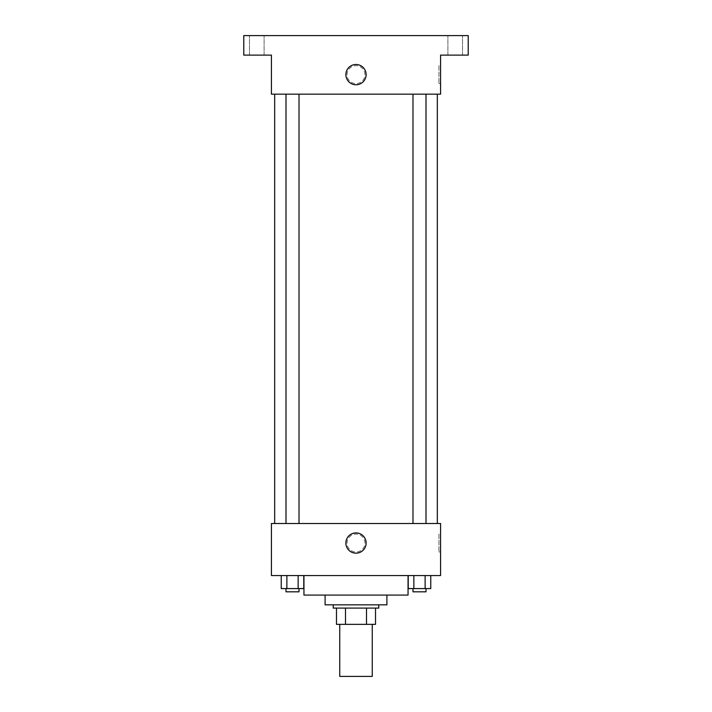 <?xml version="1.0" encoding="UTF-8"?>
<svg xmlns="http://www.w3.org/2000/svg" width="712" height="712" viewBox="0 0 712 712"><rect width="100%" height="100%" fill="white"/><g stroke="black" fill="none" stroke-linecap="round" stroke-linejoin="round"><path stroke-width="0.53" stroke-dasharray="3.56 2.67" d="M372.26 676.4L339.74 676.4M372.26 624.353L339.74 624.353L372.26 624.353M345.507 624.353L336.482 624.353L336.482 608.092L345.507 608.092L345.507 624.353L375.518 624.353M366.493 608.092L345.507 608.092L366.493 608.092L366.493 624.353M345.507 608.092L336.482 608.092M333.234 608.092L378.766 608.092M325.099 604.835L386.901 604.835M303.953 595.081L408.047 595.081M356 575.563L303.953 575.563L356 575.563M281.24 575.563L281.24 588.575L286.874 588.575L281.24 588.575L286.874 588.575L286.874 575.563L298.141 575.563L281.24 575.563L303.775 575.563L286.874 575.563L286.874 588.575L303.775 588.575L298.141 588.575L303.775 588.575L303.775 575.563L298.141 575.563L303.775 575.563L298.141 575.563L298.141 588.575L286.874 588.575L298.141 588.575L298.141 575.563L303.775 575.563L286.874 575.563L303.775 575.563M271.423 575.563L440.577 575.563L440.577 523.516L271.423 523.516L271.423 575.563M408.225 575.563L408.225 588.575L413.859 588.575L408.225 588.575L413.859 588.575L413.859 575.563L425.126 575.563L408.225 575.563L430.76 575.563L413.859 575.563L413.859 588.575L430.76 588.575L425.126 588.575L430.76 588.575L430.76 575.563L425.126 575.563L430.76 575.563L425.126 575.563L425.126 588.575L413.859 588.575L425.126 588.575L425.126 575.563L430.76 575.563L413.859 575.563L430.76 575.563M364.945 543.034A8.945 8.945 0 0 0 351.523 535.291A8.945 8.945 0 0 0 351.523 550.785A8.945 8.945 0 0 0 364.945 543.034A8.945 8.945 0 0 0 351.523 535.291A8.945 8.945 0 0 0 351.523 550.785A8.945 8.945 0 0 0 364.945 543.034M437.319 523.516L274.681 523.516L437.319 523.516M299.013 523.516L286.002 523.516L299.013 523.516L286.002 523.516L299.013 523.516L299.013 94.153L286.002 94.153L299.013 94.153M425.998 523.516L412.987 523.516L425.998 523.516L412.987 523.516L425.998 523.516L425.998 94.153L412.987 94.153L425.998 94.153M271.423 551.978L271.423 534.089L271.432 551.978M440.577 534.089L440.577 551.978L440.577 534.089L438.93 534.089L438.93 551.978L438.93 534.089M366.128 543.034A10.128 10.128 0 0 1 350.936 551.809A10.128 10.128 0 0 1 350.936 534.267A10.128 10.128 0 0 1 366.128 543.034M437.319 94.153L274.681 94.153L437.319 94.153M271.423 94.153L440.577 94.153L440.577 55.118L468.22 55.118L468.22 35.6L243.78 35.6L243.78 55.118L271.423 55.118L271.423 94.153M364.945 74.635A8.945 8.945 0 0 0 351.523 66.884A8.945 8.945 0 0 0 351.523 82.378A8.945 8.945 0 0 0 364.945 74.635A8.945 8.945 0 0 0 351.523 66.884A8.945 8.945 0 0 0 351.523 82.378A8.945 8.945 0 0 0 364.945 74.635M271.423 83.58L271.423 65.691L271.432 83.58M440.577 65.691L440.577 83.58L440.577 65.691L438.93 65.691L438.93 83.58L438.93 65.691M366.128 74.635A10.128 10.128 0 0 1 350.936 83.402A10.128 10.128 0 0 1 350.936 65.86A10.128 10.128 0 0 1 366.128 74.635M256.792 55.118L249.467 55.118L256.792 55.118M455.208 55.118L462.533 55.118L455.208 55.118M256.792 35.6L249.467 35.6L256.792 35.6M455.208 35.6L462.533 35.6L455.208 35.6M425.998 588.575L412.987 588.575L425.998 588.575L412.987 588.575L425.998 588.575L425.998 591.823L412.987 591.823L425.998 591.823L412.987 591.823L412.987 588.575M299.013 588.575L286.002 588.575L299.013 588.575L286.002 588.575L299.013 588.575L299.013 591.823L286.002 591.823L299.013 591.823L286.002 591.823L286.002 588.575M425.126 575.563L425.126 588.575M413.859 575.563L413.859 588.575M298.141 575.563L298.141 588.575M286.874 575.563L286.874 588.575M438.93 551.978L440.577 551.978M286.002 94.153L286.002 523.516M412.987 94.153L412.987 523.516M438.93 83.58L440.577 83.58M264.108 55.118L264.108 35.6L264.108 55.118M249.467 55.118L249.467 35.6L249.467 55.118M462.533 55.118L462.533 35.6L462.533 55.118M447.892 55.118L447.892 35.6L447.892 55.118"/><path stroke-width="1.07" d="M339.74 624.353L339.74 676.4L372.26 676.4L372.26 624.353M366.493 608.092L366.493 624.353L336.482 624.353L336.482 608.092M366.493 624.353L375.518 624.353L375.518 608.092L375.518 624.353M378.766 604.835L378.766 608.092L333.234 608.092L333.234 604.835M345.507 608.092L345.507 624.353M386.901 595.081L386.901 604.835L325.099 604.835L325.099 595.081M408.047 575.563L408.047 595.081L303.953 595.081L303.953 575.563M440.577 575.563L271.423 575.563L271.423 523.516L440.577 523.516L440.577 575.563M366.128 543.034A10.128 10.128 0 0 1 350.936 551.809A10.128 10.128 0 0 1 350.936 534.267A10.128 10.128 0 0 1 366.128 543.034M437.319 94.153L437.319 523.516M412.987 523.516L412.987 94.153M299.013 94.153L299.013 523.516M440.577 94.153L271.423 94.153L271.423 55.118L243.78 55.118L243.78 35.6L468.22 35.6L468.22 55.118L440.577 55.118L440.577 94.153M366.128 74.635A10.128 10.128 0 0 1 350.936 83.402A10.128 10.128 0 0 1 350.936 65.86A10.128 10.128 0 0 1 366.128 74.635M430.76 575.563L430.76 588.575L408.225 588.575L408.225 575.563M425.126 575.563L425.126 588.575M413.859 575.563L413.859 588.575M425.998 588.575L425.998 591.823L412.987 591.823L412.987 588.575M303.775 575.563L303.775 588.575L281.24 588.575L281.24 575.563M298.141 575.563L298.141 588.575M286.874 575.563L286.874 588.575M299.013 588.575L299.013 591.823L286.002 591.823L286.002 588.575M274.681 94.153L274.681 523.516M425.998 523.516L425.998 94.153M286.002 94.153L286.002 523.516"/></g></svg>
